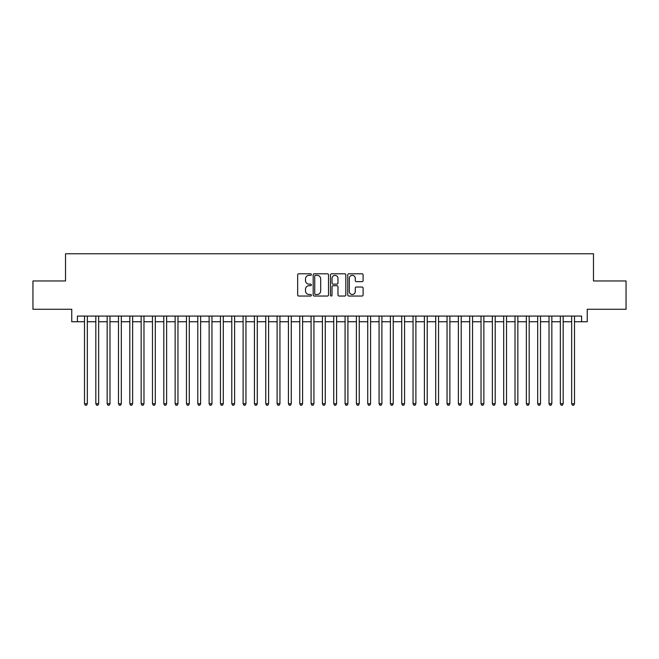 <?xml version="1.0" encoding="UTF-8"?>
<svg xmlns="http://www.w3.org/2000/svg" width="659" height="659" viewBox="0 0 659 659"><rect width="100%" height="100%" fill="white"/><g stroke="black" fill="none" stroke-linecap="round" stroke-linejoin="round"><path stroke-width="0.99" d="M311.369 274.572A0.783 0.783 0 0 0 310.595 273.798L298.782 273.798A1.112 1.112 0 0 0 297.67 274.91L297.67 294.927A1.112 1.112 0 0 0 298.782 296.039L310.595 296.039A0.783 0.783 0 0 0 311.369 295.257A0.783 0.783 0 0 0 310.595 294.482L309.063 294.482A3.559 3.559 0 0 1 305.504 290.924L305.504 289.252A3.559 3.559 0 0 1 309.063 285.693L310.595 285.693A0.783 0.783 0 0 0 311.369 284.919A0.783 0.783 0 0 0 310.595 284.136L309.063 284.136A3.559 3.559 0 0 1 305.504 280.577L305.504 278.914A3.559 3.559 0 0 1 309.063 275.355L310.595 275.355A0.783 0.783 0 0 0 311.369 274.572M361.997 281.64A1.112 1.112 0 0 0 363.109 280.528L363.109 274.91A1.112 1.112 0 0 0 361.997 273.798L348.875 273.798A1.112 1.112 0 0 0 347.763 274.91L347.763 294.927A1.112 1.112 0 0 0 348.875 296.039L361.997 296.039A1.112 1.112 0 0 0 363.109 294.927L363.109 288.14A1.112 1.112 0 0 0 361.997 287.027L356.387 287.027A1.112 1.112 0 0 0 355.275 288.14L355.275 291.509A2.974 2.974 0 0 1 352.301 294.482A2.974 2.974 0 0 1 349.319 291.509L349.319 278.329A2.974 2.974 0 0 1 352.301 275.355A2.974 2.974 0 0 1 355.275 278.329L355.275 280.528A1.112 1.112 0 0 0 356.387 281.64L361.997 281.64M77.416 321.74L77.416 316.073L581.584 316.073L581.584 321.74L587.243 321.74L587.243 309.277L626.05 309.277L626.05 280.956L593.479 280.956L593.479 253.764L65.521 253.764L65.521 280.956L32.95 280.956L32.95 309.277L71.757 309.277L71.757 321.74L84.5 321.74M328.528 274.91A1.112 1.112 0 0 0 327.416 273.798L314.294 273.798A1.112 1.112 0 0 0 313.182 274.91L313.182 294.927A1.112 1.112 0 0 0 314.294 296.039L327.416 296.039A1.112 1.112 0 0 0 328.528 294.927L328.528 274.91M331.584 273.798L344.706 273.798A1.112 1.112 0 0 1 345.818 274.91L345.818 294.927A1.112 1.112 0 0 1 344.706 296.039L339.088 296.039A1.112 1.112 0 0 1 337.976 294.927L337.976 286.805A1.112 1.112 0 0 0 336.864 285.693L333.141 285.693A1.112 1.112 0 0 0 332.029 286.805L332.029 295.257A0.783 0.783 0 0 1 331.255 296.039A0.783 0.783 0 0 1 330.472 295.257L330.472 274.91A1.112 1.112 0 0 1 331.584 273.798M87.334 321.74L95.827 321.74M98.661 321.74L107.162 321.74M109.987 321.74L118.488 321.74M121.322 321.74L129.815 321.74M132.648 321.74L141.15 321.74M143.983 321.74L152.476 321.74M155.31 321.74L163.803 321.74M166.636 321.74L175.137 321.74M177.971 321.74L186.464 321.74M189.298 321.74L197.791 321.74M200.624 321.74L209.125 321.74M211.959 321.74L220.452 321.74M223.286 321.74L231.787 321.74M234.612 321.74L243.113 321.74M245.947 321.74L254.44 321.74M257.274 321.74L265.775 321.74M268.6 321.74L277.101 321.74M279.935 321.74L288.428 321.74M291.262 321.74L299.763 321.74M302.596 321.74L311.089 321.74M313.923 321.74L322.416 321.74M325.249 321.74L333.751 321.74M336.584 321.74L345.077 321.74M347.911 321.74L356.404 321.74M359.237 321.74L367.738 321.74M370.572 321.74L379.065 321.74M381.899 321.74L390.4 321.74M393.225 321.74L401.726 321.74M404.56 321.74L413.053 321.74M415.887 321.74L424.388 321.74M427.213 321.74L435.714 321.74M438.548 321.74L447.041 321.74M449.875 321.74L458.376 321.74M461.209 321.74L469.702 321.74M472.536 321.74L481.029 321.74M483.863 321.74L492.364 321.74M495.197 321.74L503.69 321.74M506.524 321.74L515.017 321.74M517.85 321.74L526.352 321.74M529.185 321.74L537.678 321.74M540.512 321.74L549.013 321.74M551.838 321.74L560.339 321.74M563.173 321.74L571.666 321.74M574.5 321.74L581.584 321.74M315.513 275.355A0.783 0.783 0 0 0 314.738 276.129L314.738 293.7A0.783 0.783 0 0 0 315.513 294.482L317.127 294.482A3.559 3.559 0 0 0 320.686 290.924L320.686 278.914A3.559 3.559 0 0 0 317.127 275.355L315.513 275.355M337.976 278.386A2.974 2.974 0 0 0 335.003 275.413A2.974 2.974 0 0 0 332.029 278.386L332.029 283.024A1.112 1.112 0 0 0 333.141 284.136L336.864 284.136A1.112 1.112 0 0 0 337.976 283.024L337.976 278.386M87.334 316.073L87.334 403.761L84.5 403.761L84.5 316.073M87.334 403.761L86.486 405.236L85.349 405.236L84.5 403.761M98.661 316.073L98.661 403.761L95.827 403.761L95.827 316.073M98.661 403.761L97.812 405.236L96.675 405.236L95.827 403.761M109.987 316.073L109.987 403.761L107.162 403.761L107.162 316.073M109.987 403.761L109.139 405.236L108.01 405.236L107.162 403.761M121.322 316.073L121.322 403.761L118.488 403.761L118.488 316.073M121.322 403.761L120.473 405.236L119.337 405.236L118.488 403.761M132.648 316.073L132.648 403.761L129.815 403.761L129.815 316.073M132.648 403.761L131.8 405.236L130.663 405.236L129.815 403.761M143.983 316.073L143.983 403.761L141.15 403.761L141.15 316.073M143.983 403.761L143.127 405.236L141.998 405.236L141.15 403.761M155.31 316.073L155.31 403.761L152.476 403.761L152.476 316.073M155.31 403.761L154.461 405.236L153.325 405.236L152.476 403.761M166.636 316.073L166.636 403.761L163.803 403.761L163.803 316.073M166.636 403.761L165.788 405.236L164.659 405.236L163.803 403.761M177.971 316.073L177.971 403.761L175.137 403.761L175.137 316.073M177.971 403.761L177.114 405.236L175.986 405.236L175.137 403.761M189.298 316.073L189.298 403.761L186.464 403.761L186.464 316.073M189.298 403.761L188.449 405.236L187.313 405.236L186.464 403.761M200.624 316.073L200.624 403.761L197.791 403.761L197.791 316.073M200.624 403.761L199.776 405.236L198.647 405.236L197.791 403.761M211.959 316.073L211.959 403.761L209.125 403.761L209.125 316.073M211.959 403.761L211.111 405.236L209.974 405.236L209.125 403.761M223.286 316.073L223.286 403.761L220.452 403.761L220.452 316.073M223.286 403.761L222.437 405.236L221.3 405.236L220.452 403.761M234.612 316.073L234.612 403.761L231.787 403.761L231.787 316.073M234.612 403.761L233.764 405.236L232.635 405.236L231.787 403.761M245.947 316.073L245.947 403.761L243.113 403.761L243.113 316.073M245.947 403.761L245.099 405.236L243.962 405.236L243.113 403.761M257.274 316.073L257.274 403.761L254.44 403.761L254.44 316.073M257.274 403.761L256.425 405.236L255.288 405.236L254.44 403.761M268.6 316.073L268.6 403.761L265.775 403.761L265.775 316.073M268.6 403.761L267.752 405.236L266.623 405.236L265.775 403.761M279.935 316.073L279.935 403.761L277.101 403.761L277.101 316.073M279.935 403.761L279.087 405.236L277.95 405.236L277.101 403.761M291.262 316.073L291.262 403.761L288.428 403.761L288.428 316.073M291.262 403.761L290.413 405.236L289.276 405.236L288.428 403.761M302.596 316.073L302.596 403.761L299.763 403.761L299.763 316.073M302.596 403.761L301.74 405.236L300.611 405.236L299.763 403.761M313.923 316.073L313.923 403.761L311.089 403.761L311.089 316.073M313.923 403.761L313.074 405.236L311.938 405.236L311.089 403.761M325.249 316.073L325.249 403.761L322.416 403.761L322.416 316.073M325.249 403.761L324.401 405.236L323.272 405.236L322.416 403.761M336.584 316.073L336.584 403.761L333.751 403.761L333.751 316.073M336.584 403.761L335.728 405.236L334.599 405.236L333.751 403.761M347.911 316.073L347.911 403.761L345.077 403.761L345.077 316.073M347.911 403.761L347.062 405.236L345.926 405.236L345.077 403.761M359.237 316.073L359.237 403.761L356.404 403.761L356.404 316.073M359.237 403.761L358.389 405.236L357.26 405.236L356.404 403.761M370.572 316.073L370.572 403.761L367.738 403.761L367.738 316.073M370.572 403.761L369.724 405.236L368.587 405.236L367.738 403.761M381.899 316.073L381.899 403.761L379.065 403.761L379.065 316.073M381.899 403.761L381.05 405.236L379.913 405.236L379.065 403.761M393.225 316.073L393.225 403.761L390.4 403.761L390.4 316.073M393.225 403.761L392.377 405.236L391.248 405.236L390.4 403.761M404.56 316.073L404.56 403.761L401.726 403.761L401.726 316.073M404.56 403.761L403.712 405.236L402.575 405.236L401.726 403.761M415.887 316.073L415.887 403.761L413.053 403.761L413.053 316.073M415.887 403.761L415.038 405.236L413.901 405.236L413.053 403.761M427.213 316.073L427.213 403.761L424.388 403.761L424.388 316.073M427.213 403.761L426.365 405.236L425.236 405.236L424.388 403.761M438.548 316.073L438.548 403.761L435.714 403.761L435.714 316.073M438.548 403.761L437.7 405.236L436.563 405.236L435.714 403.761M449.875 316.073L449.875 403.761L447.041 403.761L447.041 316.073M449.875 403.761L449.026 405.236L447.889 405.236L447.041 403.761M461.209 316.073L461.209 403.761L458.376 403.761L458.376 316.073M461.209 403.761L460.353 405.236L459.224 405.236L458.376 403.761M472.536 316.073L472.536 403.761L469.702 403.761L469.702 316.073M472.536 403.761L471.687 405.236L470.551 405.236L469.702 403.761M483.863 316.073L483.863 403.761L481.029 403.761L481.029 316.073M483.863 403.761L483.014 405.236L481.886 405.236L481.029 403.761M495.197 316.073L495.197 403.761L492.364 403.761L492.364 316.073M495.197 403.761L494.341 405.236L493.212 405.236L492.364 403.761M506.524 316.073L506.524 403.761L503.69 403.761L503.69 316.073M506.524 403.761L505.675 405.236L504.539 405.236L503.69 403.761M517.85 316.073L517.85 403.761L515.017 403.761L515.017 316.073M517.85 403.761L517.002 405.236L515.873 405.236L515.017 403.761M529.185 316.073L529.185 403.761L526.352 403.761L526.352 316.073M529.185 403.761L528.337 405.236L527.2 405.236L526.352 403.761M540.512 316.073L540.512 403.761L537.678 403.761L537.678 316.073M540.512 403.761L539.663 405.236L538.527 405.236L537.678 403.761M551.838 316.073L551.838 403.761L549.013 403.761L549.013 316.073M551.838 403.761L550.99 405.236L549.861 405.236L549.013 403.761M563.173 316.073L563.173 403.761L560.339 403.761L560.339 316.073M563.173 403.761L562.325 405.236L561.188 405.236L560.339 403.761M574.5 316.073L574.5 403.761L571.666 403.761L571.666 316.073M574.5 403.761L573.651 405.236L572.514 405.236L571.666 403.761"/></g></svg>

